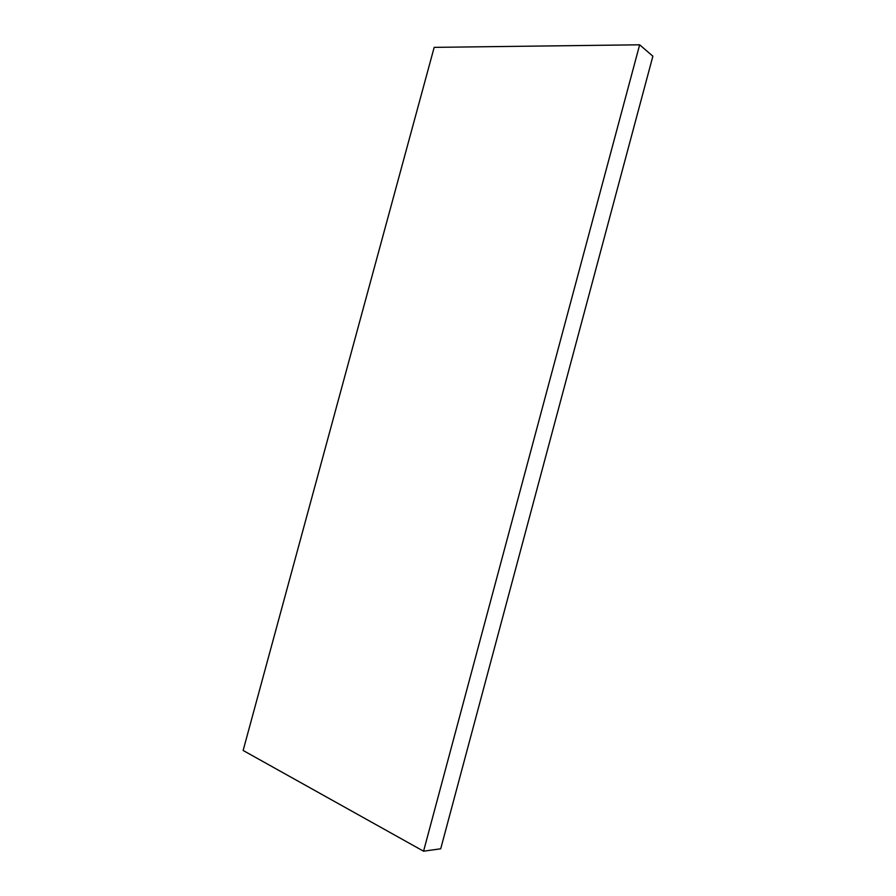 <?xml version="1.0" encoding="UTF-8"?>
<svg xmlns="http://www.w3.org/2000/svg" width="896" height="896" viewBox="0 0 896 896"><rect width="100%" height="100%" fill="white"/><g stroke="black" fill="none" stroke-linecap="round" stroke-linejoin="round"><path stroke-width="1.34" d="M423.562 851.2L243.13 750.467L434.179 47.365L639.654 44.8L652.87 56.202L440.709 848.792L423.562 851.2L639.654 44.8"/></g></svg>
